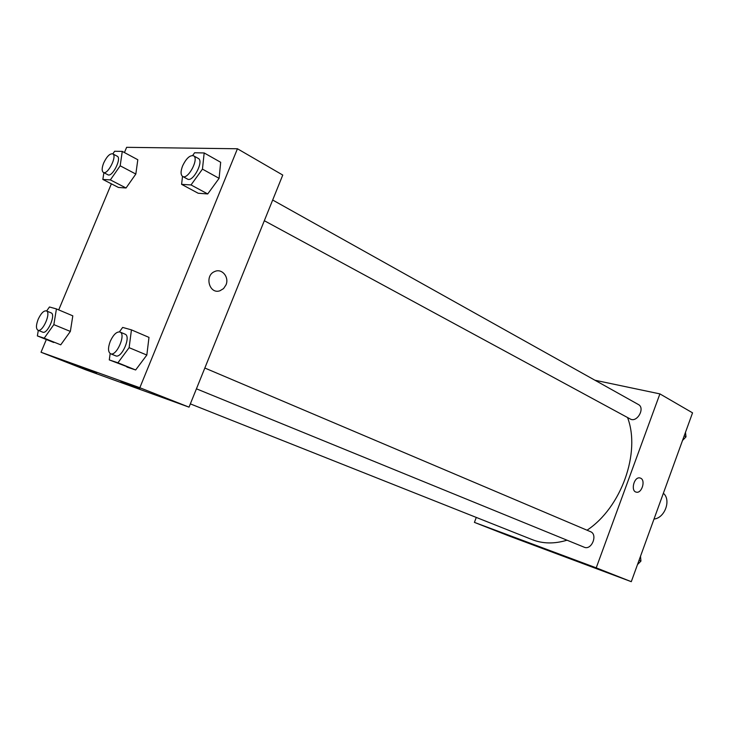 <?xml version="1.0" encoding="UTF-8"?>
<svg xmlns="http://www.w3.org/2000/svg" width="729" height="729" viewBox="0 0 729 729"><rect width="100%" height="100%" fill="white"/><g stroke="black" fill="none" stroke-linecap="round" stroke-linejoin="round"><path stroke-width="1.09" d="M654.013 519.048C664.821 518.128 671.418 499.884 663.363 493.278M594.955 380.237L659.9 393.897L692.55 412.842L631.287 581.678L509.234 536.052L474.415 522.383L476.283 517.426M640.673 478.206C645.876 480.356 641.73 493.706 636.335 492.148C630.357 491.228 634.066 476.438 639.898 477.942L640.673 478.206L639.898 477.942C634.066 476.438 630.348 491.228 636.326 492.148C641.73 493.706 645.876 480.356 640.673 478.206M659.9 393.897L596.222 567.845L631.287 581.678M570.114 558.259L585.925 564.392L570.114 558.259M510.692 536.07L525.919 541.984L510.692 536.07M596.222 567.845L474.415 522.383M196.438 388.821L584.166 547.197C591.584 550.687 598.154 534.457 590.463 531.66L204.831 368.027M264.326 220.714L630.175 418.956C637 423.148 645.539 408.04 638.34 404.495L272.673 200.028M190.351 403.884L532.298 539.67C542.886 543.834 554.468 544.007 567.025 540.198M587.036 530.202C621.354 507.594 640.909 452.481 627.551 417.535M86.04 369.922L189.03 407.147L139.831 387.728L41.024 352.244L86.04 369.922M124.44 152.561L126.627 147.322L237.444 148.762L282.761 175.06L189.03 407.147M139.768 388.484L120.777 381.24L139.768 388.484M79.297 366.696L96.62 373.312L79.297 366.696M135.831 174.049L137.808 159.733L135.831 174.049L126.044 187.991L135.831 174.049L120.176 165.793L110.361 179.908L102.844 179.443L103.883 172.691M118.426 187.444L126.044 187.991L118.426 187.444L102.844 179.443M219.101 178.341L220.677 162.285L219.101 178.341L207.719 193.941L219.101 178.341L202.452 169.119L191.025 184.938L181.594 184.346L182.514 176.372M198.179 193.249L207.719 193.941L198.179 193.249L181.594 184.346M146.83 355.05L148.989 337.39L146.83 355.05L135.649 369.977L146.83 355.05L129.124 347.669L117.916 362.796L109.286 359.916L110.161 353.538M126.882 367.033L135.649 369.977L109.286 359.916M41.024 352.244L46.346 339.514M58.721 309.898L111.382 183.826M237.444 148.762L139.831 387.728M70.358 331.431L72.809 315.839L70.358 331.431L60.735 344.835L70.358 331.431L53.846 324.624L44.205 338.192L37.361 335.914L38.309 330.374M53.764 342.493L37.361 335.914M225.972 284.966L223.539 288.602L219.976 290.753C209.351 294.698 204.093 275.453 214.8 271.489C221.971 268.09 229.471 277.266 225.972 284.966M225.963 284.966C229.471 277.266 221.962 268.09 214.8 271.489C204.093 275.453 209.351 294.698 219.976 290.753L223.539 288.602L225.963 284.966M112.831 153.892L114.644 151.249L122.272 151.395L120.176 165.793M103.363 172.418L107.874 174.76C112.23 177.621 122.044 158.202 117.232 156.234L112.74 153.846C109.842 153.391 106.826 156.425 103.691 162.959C101.778 167.925 101.668 171.078 103.363 172.418C107.701 175.27 117.533 155.796 112.74 153.846M110.361 179.908L126.044 187.991M122.272 151.395L137.808 159.733M192.647 155.496L194.597 152.771L204.175 152.953L202.452 169.119M182.651 176.454L187.462 179.061C192.884 182.697 204.248 161.091 198.297 158.439L193.513 155.769C189.85 155.04 186.214 158.421 182.605 165.893C180.555 171.324 180.573 174.842 182.651 176.454C188.046 180.072 199.445 158.403 193.513 155.769M191.025 184.938L207.719 193.941M204.175 152.953L220.677 162.285M46.638 310.991L49.463 306.982L56.434 308.932L53.846 324.624M37.926 330.219L42.683 332.151C47.403 334.638 56.206 314.409 51.085 312.859L46.355 310.882C43.694 310.536 40.961 313.352 38.163 319.329C35.985 325.125 35.903 328.752 37.926 330.219C42.619 332.697 51.449 312.413 46.355 310.882M44.205 338.192L60.735 344.835M56.434 308.932L72.809 315.839M119.41 331.859L122.663 327.421L131.448 329.873L129.124 347.669M110.544 353.738L115.656 355.825C121.615 358.914 131.457 336.215 125.06 334.174L119.984 332.014C116.649 331.485 113.405 334.593 110.252 341.336C107.874 347.833 107.974 351.961 110.544 353.738C116.476 356.818 126.354 334.046 119.984 332.014M117.916 362.796L135.649 369.977M131.448 329.873L148.989 337.39M685.488 432.297L685.998 436.853L682.526 440.462M684.194 435.86L685.998 436.853M640.509 556.245L640.937 561.093L637.492 564.574M639.041 560.3L640.937 561.093"/></g></svg>
